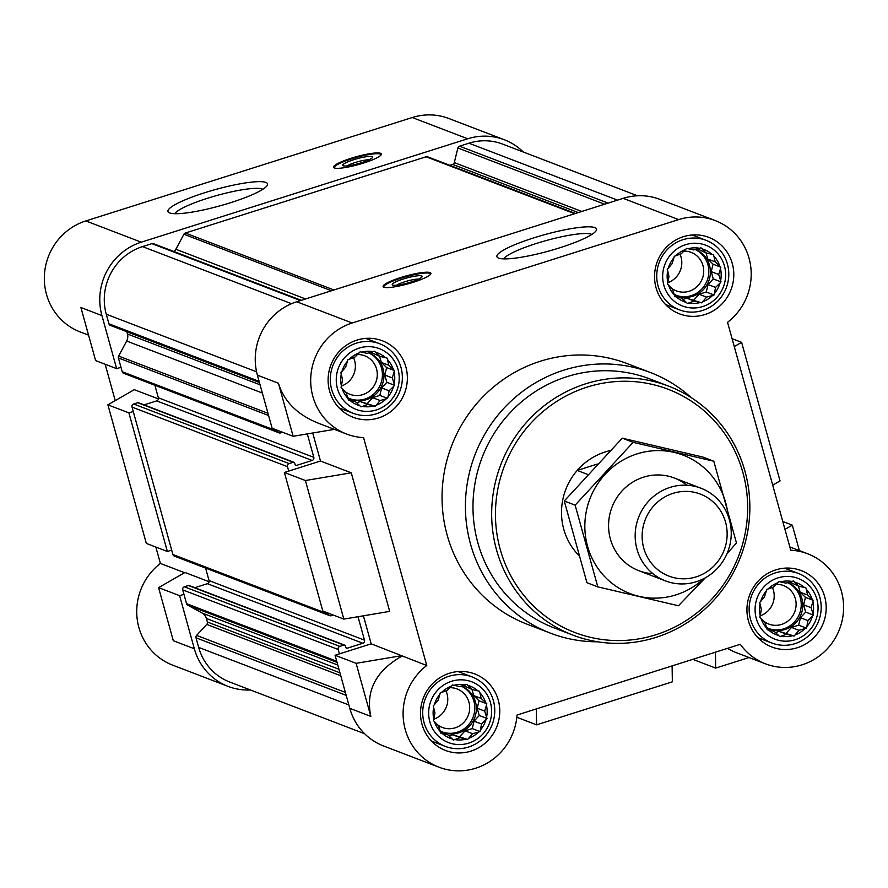 <?xml version="1.0" encoding="UTF-8"?>
<svg xmlns="http://www.w3.org/2000/svg" width="888" height="888" viewBox="0 0 888 888"><rect width="100%" height="100%" fill="white"/><g stroke="black" fill="none" stroke-linecap="round" stroke-linejoin="round"><path stroke-width="1.33" d="M587.734 474.47L577.211 470.44A62.027 59.751 111 0 1 610.123 450.627A62.027 59.751 111 0 0 605.194 451.959A62.027 59.751 111 0 0 578.721 555.289M764.879 622.322L766.821 628.282A27.916 26.884 -69 0 1 760.949 618.292L764.879 622.322M774.114 631.301L778.698 635.575A27.916 26.884 -69 0 1 768.675 630.08L774.114 631.301L766.899 628.538M786.59 634.232L792.673 635.697A27.916 26.884 -69 0 1 781.196 636.163L786.59 634.232L779.12 631.368L794.116 636.041L798.978 630.302L805.016 628.615A27.916 26.884 -69 0 1 795.16 634.92M807.947 620.59L812.409 616.228A27.916 26.884 -69 0 1 806.815 626.673L807.947 620.59L800.477 617.726L805.66 612.11L813.452 615.095L811.099 607.681L812.886 601.842A27.916 26.884 -69 0 1 813.042 613.641M807.603 595.038L806.304 589.321A27.916 26.884 -69 0 1 812.176 599.311L807.603 595.038L800.132 592.174L798.434 586.069M798.368 586.047L794.427 582.029A27.916 26.884 -69 0 1 804.45 587.523L798.368 586.047L789.721 582.04M785.891 583.127L780.452 581.906A27.916 26.884 -69 0 1 791.93 581.44L785.891 583.127M773.504 587.057L768.109 588.988A27.916 26.884 -69 0 1 777.977 582.683L773.504 587.057M764.535 596.769L760.716 601.376A27.916 26.884 -69 0 1 766.311 590.931L764.535 596.769M438.461 725.718L440.393 731.679A27.916 26.884 -69 0 1 434.521 721.7L438.461 725.718M447.685 734.709L452.27 738.983A27.916 26.884 -69 0 1 442.246 733.477L447.685 734.709L440.47 731.945M460.162 737.628L466.244 739.105A27.916 26.884 -69 0 1 454.767 739.571L460.162 737.628L452.691 734.765L467.687 739.438L472.549 733.71L478.588 732.023A27.916 26.884 -69 0 1 468.731 738.317M481.518 723.986L485.98 719.624A27.916 26.884 -69 0 1 480.386 730.069L481.518 723.986L474.059 721.134L479.231 715.517L487.024 718.503L484.682 711.077L486.458 705.25A27.916 26.884 -69 0 1 486.613 717.038M481.174 698.445L479.875 692.729A27.916 26.884 -69 0 1 485.758 702.708L481.174 698.445L473.704 695.582L472.005 689.465M471.939 689.454L468.009 685.425A27.916 26.884 -69 0 1 478.022 690.931L471.939 689.454L463.303 685.447M459.462 686.535L454.023 685.303A27.916 26.884 -69 0 1 465.501 684.848L459.462 686.535M447.075 690.453L441.68 692.385A27.916 26.884 -69 0 1 451.548 686.091L447.075 690.453M438.106 700.177L434.288 704.783A27.916 26.884 -69 0 1 439.882 694.338L438.106 700.177M346.054 392.54L347.996 398.501A27.916 26.884 -69 0 1 342.124 388.522L346.054 392.54M355.289 401.531L359.873 405.805A27.916 26.884 -69 0 1 349.85 400.299L355.289 401.531L348.074 398.768M367.765 404.451L373.848 405.927A27.916 26.884 -69 0 1 362.371 406.382L367.765 404.451L360.295 401.587L375.291 406.26L380.153 400.532L386.191 398.845A27.916 26.884 -69 0 1 376.323 405.139M389.122 390.809L393.584 386.447A27.916 26.884 -69 0 1 387.989 396.892L389.122 390.809L381.651 387.945L386.835 382.34L394.627 385.325L392.274 377.9L394.061 372.061A27.916 26.884 -69 0 1 394.216 383.86M388.766 365.257L387.479 359.551A27.916 26.884 -69 0 1 393.351 369.53L388.766 365.257L381.307 362.404L379.609 356.288M379.542 356.277L375.602 352.247A27.916 26.884 -69 0 1 385.625 357.753L379.542 356.277L370.895 352.27M367.066 353.357L361.627 352.125A27.916 26.884 -69 0 1 373.104 351.659L367.066 353.357M354.678 357.276L349.284 359.207A27.916 26.884 -69 0 1 359.152 352.913L354.678 357.276M345.709 366.988L341.891 371.606A27.916 26.884 -69 0 1 347.486 361.161L345.709 366.988M672.482 289.144L674.425 295.105A27.916 26.884 -69 0 1 668.542 285.115L672.482 289.144M681.718 298.124L686.302 302.397A27.916 26.884 -69 0 1 676.279 296.903L681.718 298.124L674.503 295.36M694.194 301.043L700.277 302.519A27.916 26.884 -69 0 1 688.799 302.986L694.194 301.043L686.724 298.19L701.72 302.864L706.571 297.125L712.62 295.438A27.916 26.884 -69 0 1 702.752 301.731M715.55 287.412L720.013 283.039A27.916 26.884 -69 0 1 714.418 293.495L715.55 287.412L708.08 284.549L713.264 278.932L721.056 281.918L718.703 274.503L720.49 268.664A27.916 26.884 -69 0 1 720.645 280.464M715.195 261.86L713.908 256.144A27.916 26.884 -69 0 1 719.78 266.134L715.195 261.86L707.736 258.996L706.038 252.891M705.971 252.869L702.031 248.851A27.916 26.884 -69 0 1 712.054 254.345L705.971 252.869L697.324 248.862M693.495 249.95L688.056 248.718A27.916 26.884 -69 0 1 699.533 248.263L693.495 249.95M681.107 253.868L675.713 255.811A27.916 26.884 -69 0 1 685.569 249.506L681.107 253.868M672.138 263.592L668.32 268.198A27.916 26.884 -69 0 1 673.914 257.753L672.138 263.592M126.829 331.701L127.461 333.988A9.302 8.958 111 0 1 126.662 341.048L118.615 356.066A2.486 2.387 111 0 0 118.393 357.942L120.99 367.288L116.65 368.664L101.931 315.595A58.93 56.765 111 0 1 141.281 242.18L467.71 138.783A58.93 56.765 111 0 1 504.34 139.771A58.93 56.765 111 0 1 523.31 152.026M301.276 300.322L153.446 243.667A2.486 2.387 111 0 0 151.904 243.634L142.513 246.609A54.279 52.281 111 0 0 106.271 314.219L108.924 323.798A2.486 2.387 111 0 0 110.645 325.485M174.115 251.593A9.302 8.958 111 0 0 175.868 249.262L305.561 298.956M427.916 156.943A2.486 2.387 111 0 0 426.096 156.776L185.359 233.033A2.486 2.387 111 0 0 183.916 234.243L175.868 249.262M637.495 195.782L502.675 144.111A54.279 52.281 111 0 0 468.942 143.201L459.551 146.176A2.486 2.387 111 0 0 457.875 147.985L454.301 162.593A2.486 2.387 111 0 1 452.625 164.402L449.794 165.301M179.62 595.693L158.586 587.634L173.304 640.714L194.339 648.773L179.62 595.693L183.949 594.327L186.536 603.662A2.486 2.387 111 0 0 187.679 605.116L202.087 613.02A9.302 8.958 111 0 1 206.36 618.47L207.337 622A2.486 2.387 111 0 1 206.749 624.408L196.603 635.397A2.486 2.387 111 0 0 196.004 637.806L198.668 647.396A54.279 52.281 111 0 0 229.803 682.062L364.613 733.732M194.339 648.773A58.93 56.765 111 0 0 228.138 686.413A58.93 56.765 111 0 0 250.438 689.976M158.586 587.634L184.959 572.471L209.102 581.718M101.931 315.595L80.908 307.537L95.627 360.606L116.65 368.664M155.844 547.064L160.395 563.436L184.56 572.705M160.395 563.436A58.93 56.765 111 0 0 137.152 618.792A58.93 56.765 111 0 0 172.683 665.156L228.138 686.413M105.15 364.258L115.229 400.61M154.889 385.27L158.353 397.791A2.486 2.387 111 0 1 156.699 400.888L312.165 460.45L296.559 465.401A1.243 1.199 111 0 1 295.082 464.579L294.672 463.103A1.243 1.199 111 0 0 293.961 462.315L138.495 402.741A1.243 1.199 111 0 0 137.729 402.719L133.688 404.007A2.486 2.387 111 0 0 132.023 407.093L133.256 411.521L128.915 412.887L107.892 404.828L134.266 389.666L158.408 398.912M504.34 139.771L448.884 118.526A58.93 56.765 111 0 0 412.254 117.527L85.836 220.934A58.93 56.765 111 0 0 44.4 275.413A58.93 56.765 111 0 0 80.275 331.979L88.567 335.153M715.439 652.181L715.673 668.098L694.649 660.039L694.316 658.874M363.414 615.806L371.184 643.833L426.762 665.512A58.93 56.765 111 0 0 403.529 720.867A58.93 56.765 111 0 0 439.049 767.232A58.93 56.765 111 0 0 517.027 715.029L740.303 644.3A58.93 56.765 111 0 0 765.478 663.836A58.93 56.765 111 0 0 839.56 629.115A58.93 56.765 111 0 0 807.647 553.768A58.93 56.765 111 0 0 790.742 550.216L727.538 322.311A58.93 56.765 111 0 0 750.771 266.955A58.93 56.765 111 0 0 715.251 220.59L659.795 199.345A58.93 56.765 111 0 0 623.176 198.346L296.747 301.754A58.93 56.765 111 0 0 257.398 375.158L272.117 428.238L293.14 436.297L334.399 429.359M320.49 461.027L351.26 472.816L305.405 480.519L284.382 472.46L320.49 461.027L312.72 433M284.382 472.46L322.81 611.044L343.845 619.103L389.688 611.388L351.26 472.816M749.039 657.531L715.673 668.098M765.478 663.836L734.11 651.814L727.394 648.395M672.116 665.9L672.349 681.829L536.574 724.841L516.827 717.271M536.341 708.913L536.574 724.841M732.078 338.694L741.613 342.346L780.041 480.919L772.693 485.148M741.613 342.346L734.265 346.564M401.953 655.622L356.11 663.325L370.829 716.394C365.468 690.897 375.89 670.784 402.075 656.054M356.11 663.325L335.076 655.266L349.794 708.335A58.93 56.765 111 0 0 383.594 745.987L439.049 767.232M715.251 220.59A58.93 56.765 111 0 0 678.632 219.602L352.203 322.999A58.93 56.765 111 0 0 310.767 377.478A58.93 56.765 111 0 0 346.653 434.054L318.015 423.077C297.225 414.607 284.027 401.321 278.421 383.216L293.14 436.297M346.653 434.054A58.93 56.765 111 0 0 363.558 437.618L426.762 665.512M413.242 282.295A24.809 4.063 -15.5 0 0 430.924 273.282A24.809 4.063 -15.5 0 0 400.777 277.522A24.809 4.063 -15.5 0 0 383.105 286.535A24.809 4.063 -15.5 0 0 413.242 282.295M533.732 237.884A51.682 8.458 164.5 0 1 596.192 230.591A51.682 8.458 164.5 0 1 548.973 251.004A51.682 8.458 164.5 0 1 497.979 257.831A51.682 8.458 164.5 0 1 533.732 237.884M335.076 655.266L371.184 643.833M597.68 641.791A139.571 134.432 -69 0 1 550.571 633.2L527.206 624.242A139.571 134.432 -69 0 1 447.152 535.087A139.571 134.432 -69 0 1 486.657 393.129A139.571 134.432 -69 0 1 627.095 363.581L650.46 372.538A139.571 134.432 -69 0 1 691.241 397.624M329.603 391.109A40.937 39.438 -69 0 1 341.192 349.461A40.937 39.438 -69 0 1 382.384 340.792A40.937 39.438 -69 0 1 404.562 393.14A40.937 39.438 -69 0 1 353.091 417.26A40.937 39.438 -69 0 1 329.603 391.109M422 724.286A40.937 39.438 -69 0 1 433.588 682.639A40.937 39.438 -69 0 1 474.791 673.97A40.937 39.438 -69 0 1 496.958 726.317A40.937 39.438 -69 0 1 445.487 750.438A40.937 39.438 -69 0 1 422 724.286M748.429 620.879A40.937 39.438 -69 0 1 760.017 579.242A40.937 39.438 -69 0 1 801.209 570.573A40.937 39.438 -69 0 1 823.387 622.91A40.937 39.438 -69 0 1 771.916 647.03A40.937 39.438 -69 0 1 748.429 620.879M656.032 287.701A40.937 39.438 -69 0 1 667.621 246.054A40.937 39.438 -69 0 1 708.813 237.396A40.937 39.438 -69 0 1 730.99 289.732A40.937 39.438 -69 0 1 679.52 313.853A40.937 39.438 -69 0 1 656.032 287.701M782.783 521.5L792.307 525.152L799.367 550.593M792.307 525.152L784.959 529.37M305.405 480.519L343.845 619.103M277.389 430.258L277.678 431.279A2.486 2.387 111 0 0 280.641 432.911L282.65 432.278M307.315 433.91L313.819 457.364A2.486 2.387 111 0 1 312.165 460.45M293.961 462.315A1.243 1.199 111 0 0 293.184 462.293L289.144 463.58A2.486 2.387 111 0 0 287.49 466.666L288.711 471.084M328.083 613.064L328.371 614.096A2.486 2.387 111 0 0 331.335 615.717L333.355 615.084M358.008 616.716L364.513 640.17A2.486 2.387 111 0 1 362.859 643.256L347.264 648.207A1.243 1.199 111 0 1 345.776 647.385L345.365 645.909A1.243 1.199 111 0 0 343.889 645.099L339.838 646.386A2.486 2.387 111 0 0 338.184 649.472L339.405 653.901M279.098 432.867L123.632 373.293A2.486 2.387 111 0 1 122.211 371.717L120.99 367.288M156.699 400.888L144.078 404.884M133.256 411.521L171.684 550.094L167.355 551.47L128.915 412.887M329.792 615.673L174.337 556.099A2.486 2.387 111 0 1 172.916 554.523L171.684 550.094M205.583 568.076L209.057 580.597L364.513 640.17M194.772 587.69L207.392 583.694A2.486 2.387 111 0 0 209.057 580.597M344.655 645.121L189.2 585.547A1.243 1.199 111 0 0 188.423 585.525L184.382 586.813A2.486 2.387 111 0 0 182.728 589.898L183.949 594.327M363.68 163.015A24.809 4.063 -15.5 0 0 381.363 153.99A24.809 4.063 -15.5 0 0 356.366 156.71A24.809 4.063 -15.5 0 0 333.533 167.255A24.809 4.063 -15.5 0 0 363.68 163.015M204.773 192.707A51.682 8.458 164.5 0 1 267.233 185.414A51.682 8.458 164.5 0 1 220.013 205.827A51.682 8.458 164.5 0 1 169.02 212.654A51.682 8.458 164.5 0 1 204.773 192.707M107.892 404.828L146.32 543.412L167.355 551.47M663.858 285.226A32.534 31.335 -69 0 1 701.886 244.034A32.534 31.335 -69 0 1 716.738 297.602A32.534 31.335 -69 0 1 663.858 285.226M667.843 282.584A27.916 26.884 -69 0 1 667.687 270.785L668.975 276.501L667.476 284.071L668.542 285.115M668.32 268.198L667.277 269.319L667.687 270.785M675.713 255.811L674.281 256.266L673.914 257.753M688.056 248.718L686.613 248.385L685.569 249.506M702.031 248.851L700.965 247.808L699.533 248.263M713.908 256.144L713.497 254.678L712.054 254.345M720.49 268.664L720.845 267.166L719.78 266.134M720.013 283.039L721.056 281.918M712.62 295.438L714.052 294.983L714.418 293.495M700.277 302.519L701.72 302.864M686.302 302.397L687.368 303.441L688.799 302.986M674.425 295.105L674.836 296.559L676.279 296.903M658.097 286.069A37.218 35.853 -69 0 1 668.631 248.207A37.218 35.853 -69 0 1 706.082 240.326A37.218 35.853 -69 0 1 726.24 287.912A37.218 35.853 -69 0 1 679.442 309.845A37.218 35.853 -69 0 1 658.097 286.069M337.44 388.622A32.534 31.335 -69 0 1 375.458 347.441A32.534 31.335 -69 0 1 390.32 401.01A32.534 31.335 -69 0 1 337.44 388.622M341.414 385.98A27.916 26.884 -69 0 1 341.258 374.192L342.557 379.898L341.048 387.479L342.124 388.522M341.891 371.606L340.848 372.727L341.258 374.192M349.284 359.207L347.852 359.662L347.486 361.161M361.627 352.125L360.184 351.792L359.152 352.913M375.602 352.247L374.536 351.215L373.104 351.659M387.479 359.551L387.068 358.086L385.625 357.753M394.061 372.061L394.427 370.574L393.351 369.53M393.584 386.447L394.627 385.325M386.191 398.845L387.623 398.39L387.989 396.892M373.848 405.927L375.291 406.26M359.873 405.805L360.939 406.837L362.371 406.382M347.996 398.501L348.407 399.966L349.85 400.299M331.668 389.466A37.218 35.853 -69 0 1 342.202 351.615A37.218 35.853 -69 0 1 379.653 343.734A37.218 35.853 -69 0 1 399.811 391.319A37.218 35.853 -69 0 1 353.013 413.242A37.218 35.853 -69 0 1 331.668 389.466M429.836 721.8A32.534 31.335 -69 0 1 467.854 680.619A32.534 31.335 -69 0 1 482.717 734.187A32.534 31.335 -69 0 1 429.836 721.8M433.821 719.169A27.916 26.884 -69 0 1 433.655 707.37L434.954 713.086L433.455 720.656L434.521 721.7M434.288 704.783L433.244 705.905L433.655 707.37M441.68 692.385L440.248 692.84L439.882 694.338M454.023 685.303L452.58 684.97L451.548 686.091M468.009 685.425L466.933 684.393L465.501 684.848M479.875 692.729L479.465 691.264L478.022 690.931M486.458 705.25L486.824 703.751L485.758 702.708M485.98 719.624L487.024 718.503M478.588 732.023L480.02 731.568L480.386 730.069M466.244 739.105L467.687 739.438M452.27 738.983L453.335 740.015L454.767 739.571M440.393 731.679L440.803 733.144L442.246 733.477M424.064 722.643A37.218 35.853 -69 0 1 434.598 684.792A37.218 35.853 -69 0 1 472.05 676.911A37.218 35.853 -69 0 1 492.207 724.497A37.218 35.853 -69 0 1 445.421 746.42A37.218 35.853 -69 0 1 424.064 722.643M756.265 618.403A32.534 31.335 -69 0 1 794.283 577.222A32.534 31.335 -69 0 1 809.146 630.791A32.534 31.335 -69 0 1 756.265 618.403M760.239 615.761A27.916 26.884 -69 0 1 760.084 603.962L761.382 609.679L759.873 617.26L760.949 618.292M760.716 601.376L759.673 602.508L760.084 603.962M768.109 588.988L766.677 589.443L766.311 590.931M780.452 581.906L779.009 581.562L777.977 582.683M794.427 582.029L793.361 580.985L791.93 581.44M806.304 589.321L805.893 587.867L804.45 587.523M812.886 601.842L813.253 600.344L812.176 599.311M812.409 616.228L813.452 615.095M805.016 628.615L806.448 628.16L806.815 626.673M792.673 635.697L794.116 636.041M778.698 635.575L779.764 636.618L781.196 636.163M766.821 628.282L767.232 629.736L768.675 630.08M750.493 619.247A37.218 35.853 -69 0 1 761.027 581.385A37.218 35.853 -69 0 1 798.479 573.504A37.218 35.853 -69 0 1 818.636 621.089A37.218 35.853 -69 0 1 771.839 643.023A37.218 35.853 -69 0 1 750.493 619.247M683.027 299.356L686.724 298.19M693.928 299.878L699.111 294.261L706.571 297.125M699.111 294.261L706.26 291.997L714.052 294.983M706.26 291.997L708.08 284.549M713.264 278.932L711.244 271.639L718.703 274.503M711.244 271.639L713.064 264.18L720.845 267.166M713.064 264.18L707.736 258.996M674.114 294.183A24.809 23.898 111 0 0 677.5 295.804A24.809 23.898 111 0 0 702.464 290.554A24.809 23.898 111 0 0 709.49 265.312A24.809 23.898 111 0 0 695.26 249.473A24.809 23.898 111 0 0 695.215 249.45M679.997 254.257A20.613 19.858 -69 0 1 681.052 257.154A20.613 19.858 -69 0 1 667.832 282.65M683.893 251.115A20.613 19.858 -69 0 1 691.142 252.381A20.613 19.858 -69 0 1 702.308 278.743A20.613 19.858 -69 0 1 676.39 290.887A20.613 19.858 -69 0 1 671.472 288.112M695.138 249.484A24.809 23.898 -69 0 1 706.992 280.941A24.809 23.898 -69 0 1 676.723 295.493M356.599 402.764L360.295 401.587M367.499 403.274L372.683 397.669L380.153 400.532M372.683 397.669L379.831 395.404L387.623 398.39M379.831 395.404L381.651 387.945M386.835 382.34L384.815 375.036L392.274 377.9M384.815 375.036L386.635 367.588L394.427 370.574M386.635 367.588L381.307 362.404M347.696 397.591A24.809 23.898 111 0 0 351.071 399.212A24.809 23.898 111 0 0 376.035 393.961A24.809 23.898 111 0 0 383.061 368.72A24.809 23.898 111 0 0 368.831 352.869A24.809 23.898 111 0 0 368.798 352.858M448.995 735.941L452.691 734.765M459.906 736.452L465.079 730.846L472.549 733.71M465.079 730.846L472.227 728.582L480.02 731.568M472.227 728.582L474.059 721.134M479.231 715.517L477.211 708.224L484.682 711.077M477.211 708.224L479.032 700.765L486.824 703.751M479.032 700.765L473.704 695.582M440.093 730.769A24.809 23.898 111 0 0 443.467 732.389A24.809 23.898 111 0 0 468.431 727.139A24.809 23.898 111 0 0 475.457 701.897A24.809 23.898 111 0 0 461.227 686.047A24.809 23.898 111 0 0 461.194 686.035M775.424 632.534L779.12 631.368M786.324 633.055L791.508 627.439L798.978 630.302M791.508 627.439L798.656 625.174L806.448 628.16M798.656 625.174L800.477 617.726M805.66 612.11L803.64 604.817L811.099 607.681M803.64 604.817L805.46 597.369L813.253 600.344M805.46 597.369L800.132 592.174M766.522 627.361A24.809 23.898 111 0 0 769.896 628.981A24.809 23.898 111 0 0 794.86 623.731A24.809 23.898 111 0 0 801.886 598.501A24.809 23.898 111 0 0 787.656 582.65A24.809 23.898 111 0 0 787.623 582.639M353.579 357.664A20.613 19.858 -69 0 1 354.623 360.561A20.613 19.858 -69 0 1 341.403 386.058M357.464 354.523A20.613 19.858 -69 0 1 364.713 355.788A20.613 19.858 -69 0 1 375.879 382.151A20.613 19.858 -69 0 1 349.961 394.294A20.613 19.858 -69 0 1 345.044 391.519M368.709 352.88A24.809 23.898 -69 0 1 380.575 384.349A24.809 23.898 -69 0 1 350.294 398.901M445.976 690.842A20.613 19.858 -69 0 1 447.019 693.739A20.613 19.858 -69 0 1 433.799 719.236M449.872 687.701A20.613 19.858 -69 0 1 457.109 688.966A20.613 19.858 -69 0 1 468.276 715.328A20.613 19.858 -69 0 1 442.357 727.472A20.613 19.858 -69 0 1 437.44 724.697M461.105 686.058A24.809 23.898 -69 0 1 472.971 717.526A24.809 23.898 -69 0 1 442.69 732.078M772.405 587.434A20.613 19.858 -69 0 1 773.448 590.331A20.613 19.858 -69 0 1 760.228 615.828M776.301 584.304A20.613 19.858 -69 0 1 783.538 585.569A20.613 19.858 -69 0 1 794.705 611.921A20.613 19.858 -69 0 1 768.786 624.064A20.613 19.858 -69 0 1 763.869 621.289M787.534 582.661A24.809 23.898 -69 0 1 799.4 614.119A24.809 23.898 -69 0 1 769.119 628.671M500.221 549.361A130.27 125.474 -69 0 1 652.469 384.46A130.27 125.474 -69 0 1 711.954 598.956A130.27 125.474 -69 0 1 500.221 549.361M496.547 549.972A133.367 128.46 -69 0 1 534.287 414.319A133.367 128.46 -69 0 1 668.486 386.091A133.367 128.46 -69 0 1 740.714 556.587A133.367 128.46 -69 0 1 573.049 635.164A133.367 128.46 -69 0 1 496.547 549.972M573.049 635.164L554.356 628.005A133.367 128.46 -69 0 1 477.855 542.812A133.367 128.46 -69 0 1 515.595 407.159A133.367 128.46 -69 0 1 649.794 378.921L668.486 386.091M550.571 633.2A139.571 134.432 -69 0 1 470.518 544.044A139.571 134.432 -69 0 1 510.023 402.075A139.571 134.432 -69 0 1 650.46 372.538M503.729 258.874A46.365 7.592 164.5 0 1 536.463 243.434A46.365 7.592 164.5 0 1 591.797 234.443M383.927 287.235A24.265 3.974 164.5 0 1 383.771 286.868A24.265 3.974 164.5 0 1 401.087 278.166A24.265 3.974 164.5 0 1 430.514 273.904A24.265 3.974 164.5 0 1 430.58 274.303M403.285 279.01A15.507 2.542 164.5 0 1 422.022 276.823A15.507 2.542 164.5 0 1 407.858 282.95A15.507 2.542 164.5 0 1 392.552 284.993A15.507 2.542 164.5 0 1 403.285 279.01M396.581 285.214A12.821 2.098 164.5 0 1 404.662 281.818A12.821 2.098 164.5 0 1 418.681 279.087M174.769 213.697A46.365 7.592 164.5 0 1 207.503 198.268A46.365 7.592 164.5 0 1 262.848 189.277M369.119 159.796A12.821 2.098 -15.5 0 0 357.753 161.749A12.821 2.098 -15.5 0 0 347.019 165.923M361.505 162.704A15.507 2.542 -15.5 0 0 372.461 157.531A15.507 2.542 -15.5 0 0 356.932 158.763A15.507 2.542 -15.5 0 0 342.99 165.701A15.507 2.542 -15.5 0 0 361.505 162.704M381.008 155.012A24.265 3.974 -15.5 0 0 380.952 154.623A24.265 3.974 -15.5 0 0 356.554 157.387A24.265 3.974 -15.5 0 0 334.21 167.588A24.265 3.974 -15.5 0 0 334.365 167.954M577.211 470.44L597.346 464.058M643.733 548.062A43.923 42.302 -69 0 1 695.06 492.463A43.923 42.302 -69 0 1 715.118 564.779A43.923 42.302 -69 0 1 643.733 548.062M636.985 549.195A49.628 47.797 -69 0 1 651.026 498.712A49.628 47.797 -69 0 1 700.954 488.211A49.628 47.797 -69 0 1 727.838 551.659A49.628 47.797 -69 0 1 665.445 580.896A49.628 47.797 -69 0 1 636.985 549.195M703.951 578.554A74.126 71.395 -69 0 1 593.561 561.238A74.126 71.395 -69 0 1 637.051 453.89A74.126 71.395 -69 0 1 728.038 515.684M652.946 573.692A49.628 47.797 -69 0 1 608.802 530.513A49.628 47.797 -69 0 1 643.511 477.178A49.628 47.797 -69 0 1 686.846 485.214M726.906 553.923L736.463 542.945L713.797 461.238L633.133 442.335L575.135 505.161L597.802 586.868L678.454 605.76L705.283 577.833M575.135 505.161L564.269 500.987L622.266 438.173L702.93 457.065L713.797 461.238M597.802 586.868L586.924 582.706L564.269 500.987M633.133 442.335L622.266 438.173M85.836 220.934L141.281 242.18M412.254 117.527L467.71 138.783M349.794 708.335L370.829 716.394M257.398 375.158L278.421 383.216M296.747 301.754L352.203 322.999M623.176 198.346L678.632 219.602M196.004 637.806L346.198 695.36M198.668 647.396L348.851 704.95M468.942 143.201L617.526 200.144M459.551 146.176L608.136 203.119M457.875 147.985L604.628 204.229M454.301 162.593L581.807 211.455M452.625 164.402L578.299 212.565M426.096 156.776L574.68 213.708M185.359 233.033L333.944 289.976M183.916 234.243L331.424 290.764M151.904 243.634L300.488 300.566M142.513 246.609L291.508 303.696M106.271 314.219L256.577 371.817M108.924 323.798L259.118 381.352M127.461 333.988L260.073 384.804M126.662 341.048L262.36 393.04M118.615 356.066L267.976 413.297M118.393 357.942L268.587 415.495M122.211 371.717L277.678 431.279M158.353 397.791L313.819 457.364M295.204 464.879L296.559 465.401M137.729 402.719L293.184 462.293M133.688 404.007L289.144 463.58M132.023 407.093L287.49 466.666M172.916 554.523L328.371 614.096M207.392 583.694L362.859 643.256M345.898 647.685L347.264 648.207M188.423 585.525L343.889 645.099M184.382 586.813L339.838 646.386M182.728 589.898L338.184 649.472M186.536 603.662L336.73 661.216M187.679 605.116L337.04 662.359M202.087 613.02L337.784 665.023M206.36 618.47L338.961 669.286M207.337 622L339.938 672.815M206.749 624.408L340.759 675.757M196.603 635.397L345.377 692.418M789.832 546.941L807.647 553.768M427.639 156.81L575.468 213.464M110.356 325.385L259.44 382.517M706.082 240.326L692.14 234.987M679.442 309.845L665.512 304.495M379.653 343.734L365.712 338.395M353.013 413.242L339.083 407.903M472.05 676.911L458.119 671.572M445.421 746.42L431.479 741.08M798.479 573.504L784.537 568.165M771.839 643.023L757.908 637.673M700.954 488.211L674.347 478.01M665.445 580.896L638.838 570.695"/></g></svg>
